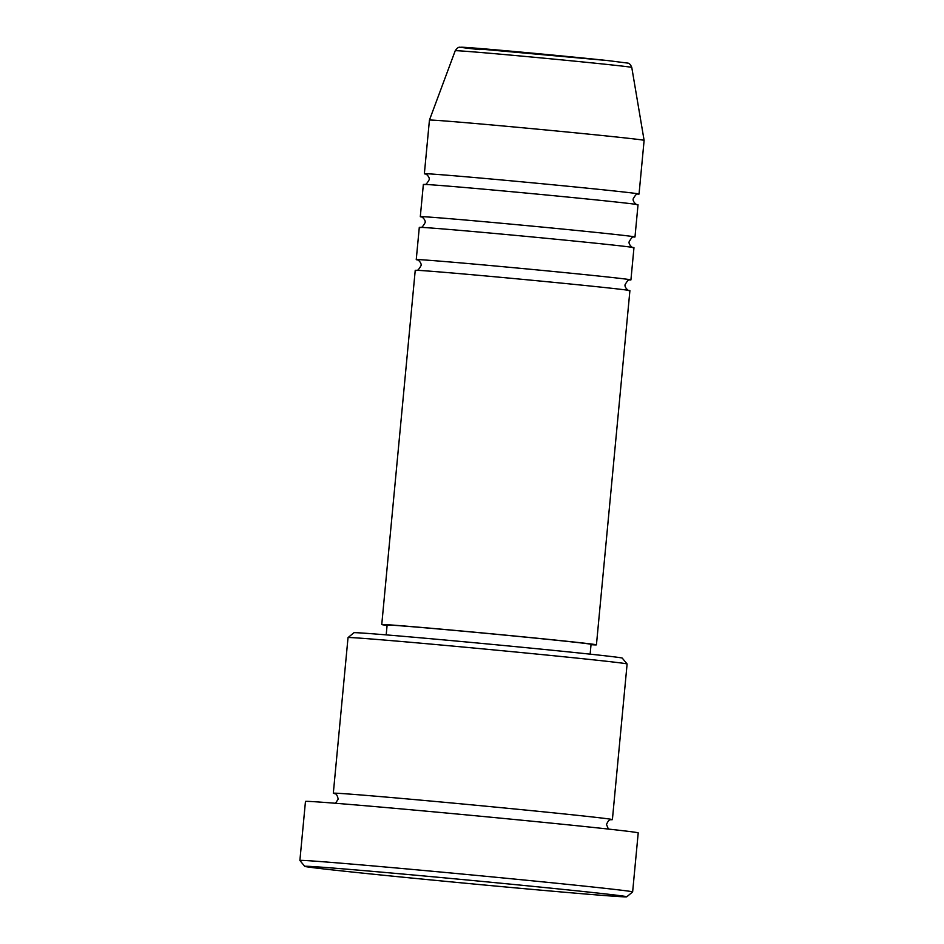 <?xml version="1.0" encoding="UTF-8"?>
<svg xmlns="http://www.w3.org/2000/svg" width="944" height="944" viewBox="0 0 944 944"><rect width="100%" height="100%" fill="white"/><g stroke="black" fill="none" stroke-linecap="round" stroke-linejoin="round"><path stroke-width="1.42" d="M591.027 644.693A107.817 1.133 -174.6 0 0 596.431 644.846L629.908 290.646A107.817 1.133 -174.6 0 0 605.104 287.578A107.817 1.133 -174.6 0 0 486.136 275.99A107.817 1.133 -174.6 0 0 415.23 270.35L381.754 624.55A107.817 1.133 -174.6 0 0 387.087 625.412M629.672 279.967A107.817 1.133 -174.6 0 0 630.922 279.908A107.817 1.133 -174.6 0 0 606.119 276.84A107.817 1.133 -174.6 0 0 487.151 265.252A107.817 1.133 -174.6 0 0 416.245 259.624A107.817 1.133 -174.6 0 0 417.46 259.907M630.922 279.908L633.967 247.717A107.817 1.133 -174.6 0 0 609.163 244.638A107.817 1.133 -174.6 0 0 490.196 233.05A107.817 1.133 -174.6 0 0 419.289 227.421L416.245 259.624M633.731 237.038A107.817 1.133 -174.6 0 0 634.982 236.979A107.817 1.133 -174.6 0 0 610.178 233.911A107.817 1.133 -174.6 0 0 491.21 222.324A107.817 1.133 -174.6 0 0 420.304 216.683A107.817 1.133 -174.6 0 0 421.52 216.978M634.982 236.979L638.026 204.777A107.817 1.133 -174.6 0 0 613.222 201.709A107.817 1.133 -174.6 0 0 494.255 190.122A107.817 1.133 -174.6 0 0 423.349 184.481L420.304 216.683M637.79 194.098A107.817 1.133 -174.6 0 0 639.041 194.051A107.817 1.133 -174.6 0 0 614.237 190.971A107.817 1.133 -174.6 0 0 495.27 179.384A107.817 1.133 -174.6 0 0 424.363 173.755A107.817 1.133 -174.6 0 0 425.579 174.038M348.041 637.589L353.906 632.74A134.768 1.416 5.4 0 1 443.196 639.855A134.768 1.416 5.4 0 1 591.239 654.275A134.768 1.416 5.4 0 1 622.238 658.098L627.099 663.974A140.16 1.463 -174.6 0 0 627.099 663.974A140.16 1.463 -174.6 0 0 594.862 659.998A140.16 1.463 -174.6 0 0 440.883 645A140.16 1.463 -174.6 0 0 348.041 637.589A140.16 1.463 -174.6 0 0 348.029 637.613L333.315 793.243A140.16 1.463 -174.6 0 0 334.648 793.574M341.952 870.946A161.731 1.699 -174.6 0 0 519.613 888.257A161.731 1.699 -174.6 0 0 626.757 896.8A161.731 1.699 -174.6 0 0 589.552 892.174A161.731 1.699 -174.6 0 0 410.31 874.722A161.731 1.699 -174.6 0 0 304.759 866.368A161.731 1.699 -174.6 0 0 341.952 870.946M304.759 866.368L299.897 860.491A167.112 1.746 5.4 0 1 299.885 860.468A167.112 1.746 5.4 0 1 409.79 869.2A167.112 1.746 5.4 0 1 594.189 887.159A167.112 1.746 5.4 0 1 632.633 891.927A167.112 1.746 5.4 0 1 632.622 891.938L626.757 896.8M611.028 819.699A140.16 1.463 -174.6 0 0 612.396 819.616A140.16 1.463 -174.6 0 0 580.147 815.628A140.16 1.463 -174.6 0 0 425.484 800.571A140.16 1.463 -174.6 0 0 333.315 793.243M596.431 644.846A107.817 1.133 -174.6 0 0 571.627 641.778A107.817 1.133 -174.6 0 0 452.648 630.191A107.817 1.133 -174.6 0 0 381.754 624.55M590.13 654.157L591.062 644.339A102.424 1.074 -174.6 0 0 567.497 641.424A102.424 1.074 -174.6 0 0 454.477 630.415A102.424 1.074 -174.6 0 0 387.123 625.058L386.19 634.875M632.633 891.927L638.215 832.891A167.112 1.746 -174.6 0 0 599.77 828.136A167.112 1.746 -174.6 0 0 415.36 810.176A167.112 1.746 -174.6 0 0 305.467 801.432L299.885 860.468M631.772 67.425A88.665 0.932 -174.6 0 0 611.37 64.9A88.665 0.932 -174.6 0 0 513.654 55.377A88.665 0.932 -174.6 0 0 455.232 50.728C456.943 48.215 458.465 47.047 459.822 47.224L607.83 60.581L627.949 63.118C629.365 63.295 630.639 64.723 631.772 67.425L644.115 140.373A107.817 1.133 -174.6 0 0 644.115 140.373A107.817 1.133 -174.6 0 0 619.311 137.305A107.817 1.133 -174.6 0 0 500.485 125.741A107.817 1.133 -174.6 0 0 429.437 120.089L424.363 173.755M479.989 49.619A83.461 0.873 5.4 0 1 490.75 49.407A83.461 0.873 5.4 0 1 607.771 60.581M416.28 270.314C417.272 271.105 418.876 269.5 421.107 265.488C421.767 262.196 416.552 258.727 417.272 259.848L417.272 259.848M420.34 227.386C421.331 228.177 422.936 226.572 425.166 222.56C425.827 219.268 420.599 215.798 421.331 216.919L421.331 216.919M424.399 184.446C425.39 185.248 426.995 183.632 429.225 179.631C429.886 176.339 424.658 172.858 425.39 173.991L425.39 173.991M335.498 803.273L338.176 799.12C336.642 791.992 334.27 794.175 334.436 793.503L334.436 793.503M627.111 663.986L612.396 819.616M644.115 140.385L639.041 194.051M455.232 50.728L429.437 120.089M611.24 819.675L611.252 819.675C611.323 820.348 609.328 817.787 606.52 824.478L608.373 829.068M637.979 194.086L637.991 194.086C636.999 193.296 635.395 194.901 633.164 198.901C632.504 202.193 637.731 205.674 636.999 204.541M633.92 237.015L633.931 237.015C632.952 236.224 631.335 237.829 629.105 241.841C628.444 245.133 633.672 248.602 632.94 247.481M629.872 279.955L629.872 279.955C628.893 279.153 627.276 280.769 625.046 284.769C624.385 288.062 629.613 291.543 628.881 290.41"/></g></svg>
